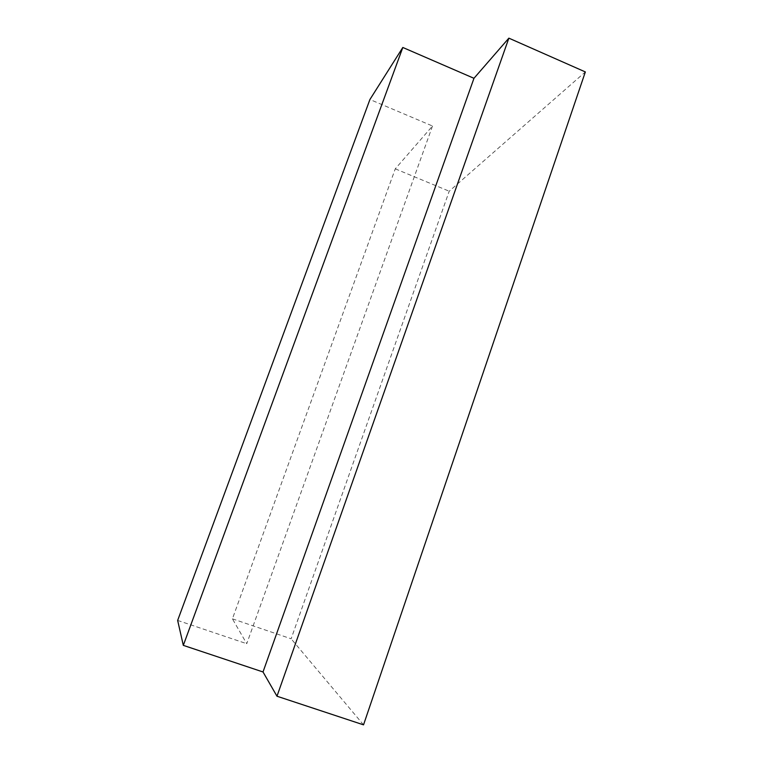 <?xml version="1.0" encoding="UTF-8"?>
<svg xmlns="http://www.w3.org/2000/svg" width="763" height="763" viewBox="0 0 763 763"><rect width="100%" height="100%" fill="white"/><g stroke="black" fill="none" stroke-linecap="round" stroke-linejoin="round"><path stroke-width="0.57" stroke-dasharray="3.81 2.86" d="M432.507 126.009L246.745 643.705L232.419 618.831L395.263 168.842L432.507 126.009L369.921 99.505M177.655 620.424L246.745 643.705M232.419 618.831L291.132 638.784L449.207 191.217L585.345 71.932M363.531 724.85L291.132 638.784M395.263 168.842L449.207 191.217"/><path stroke-width="1.14" d="M183.311 645.364L402.816 47.468L473.966 78.303L508.864 38.15L276.979 696.218L263.016 671.965L183.311 645.364L177.655 620.424L369.921 99.505L402.816 47.468M263.016 671.965L473.966 78.303M276.979 696.218L363.531 724.85L585.345 71.932L508.864 38.15"/></g></svg>
